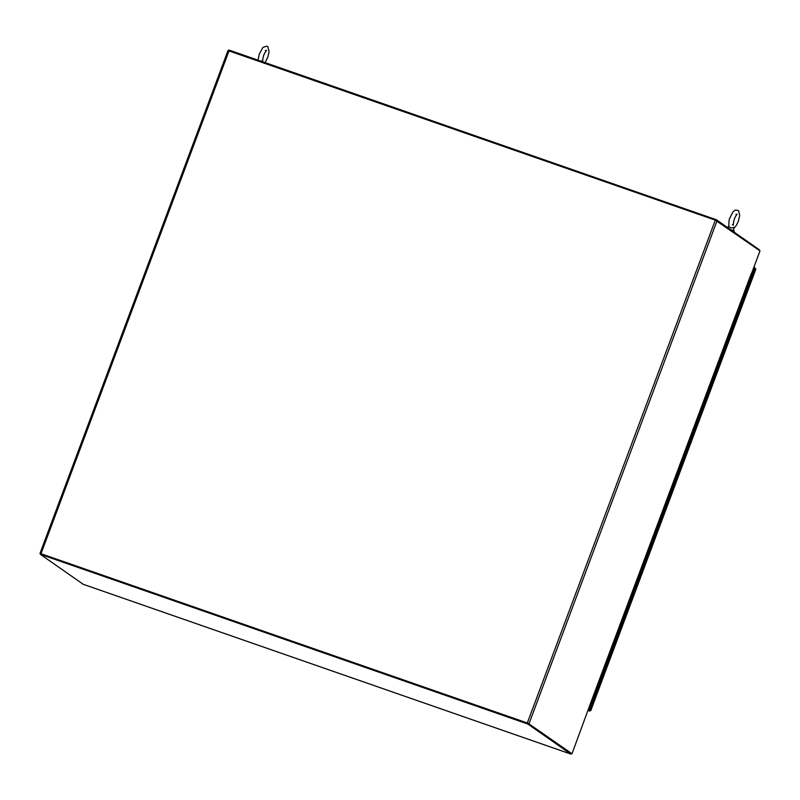 <?xml version="1.0" encoding="UTF-8"?>
<svg xmlns="http://www.w3.org/2000/svg" width="800" height="800" viewBox="0 0 800 800"><rect width="100%" height="100%" fill="white"/><g stroke="black" fill="none" stroke-linecap="round" stroke-linejoin="round"><path stroke-width="1.2" d="M596.36 689.81L595.74 691.48M595.58 691.41L596.2 689.73M738.31 308.28L738.99 308.59L738.31 308.26M644.4 561.33L643.78 563M643.61 562.93L644.24 561.25M747.49 283.73L748.53 284.18M738.24 308.46L739.32 308.81M739.38 308.65L738.34 308.2M746.57 286.19L747.16 286.53M746.59 286.13L747.64 286.58M740.28 306.25L739.23 305.8M746.98 288.33L745.93 287.88M745.01 290.34L745.61 290.68M745.03 290.29L746.08 290.73M741.84 302.09L740.79 301.65M739.87 304.11L740.45 304.44M739.89 304.05L740.94 304.5M699.45 412.21L700.5 412.65M690.2 436.94L691.29 437.29M691.35 437.13L690.3 436.68M698.53 414.67L699.13 415M698.55 414.61L699.6 415.06M692.25 434.72L691.2 434.28M698.95 416.81L697.9 416.36M696.98 418.82L697.58 419.16M697 418.76L698.05 419.21M693.48 430.43L692.75 430.13M691.83 432.59L692.41 432.92M691.85 432.53L692.9 432.97M746.01 290.94L744.96 290.5M740.87 301.42L741.92 301.86M740.85 301.49L741.45 301.82M692.44 432.86L691.81 434.53M691.65 434.46L692.27 432.78M753.7 267.76L754.17 268.01L748.55 283L749.59 283.48L739.79 309.7L738.74 309.22L700.51 411.48L701.55 411.96L691.75 438.18L690.71 437.7L652.48 539.96L653.52 540.44L643.72 566.66L642.67 566.18L595.01 694.78M652.81 540.19L643.05 566.31M700.85 411.72L691.09 437.83M748.88 283.24L739.12 309.35M604.78 668.67L605.48 668.92L595.68 695.14L594.64 694.65L589.03 709.65L590.02 710.35L588.57 709.42M754.15 268L755.74 269.24M590.8 710.42L589.75 711.08L588.15 710.53L589.74 711.08L588.52 710.23L588.8 709.5M753.93 267.84L754.2 267.11L755.22 268.5M595.34 694.9L589.73 709.9L589.03 709.65M604.44 668.43L605.48 668.92M643.38 566.42L605.14 668.68M652.48 539.96L653.52 540.44M691.41 437.94L653.18 540.2M700.51 411.48L701.55 411.96M739.45 309.47L701.22 411.73M748.55 283L749.59 283.48M754.86 268.25L749.25 283.25M755.86 268.95L590.73 710.6L589.73 709.9M759.43 250.5A1.83 0.52 -70.8 0 0 759.31 249.75L716.42 219.76L228.86 50L228.61 50.68M716.16 220.45L716.42 219.76M603.38 669.16L604.43 669.61M594.13 693.89L595.22 694.24M595.28 694.08L594.23 693.63M594.16 693.81L594.89 694.02L594.16 693.83M602.46 671.62L603.06 671.96M602.48 671.57L603.53 672.01M596.18 691.68L595.13 691.23M602.88 673.76L601.83 673.31M600.91 675.77L601.51 676.11M600.93 675.72L601.98 676.16M597.41 687.38L596.68 687.08M595.76 689.54L596.34 689.87M595.78 689.48L596.83 689.93M289.02 640.07L279.7 636.82A0.94 0.89 125 0 1 279.49 636.72M649.94 547.89L648.88 547.45M644.8 558.37L645.85 558.82M644.78 558.44L645.37 558.78M697.97 419.41L696.92 418.97M692.84 429.9L693.89 430.34M692.81 429.96L693.41 430.3M601.9 676.37L600.85 675.93M596.76 686.85L597.82 687.29M596.74 686.92L597.34 687.25M651.41 540.69L652.46 541.13M642.17 565.41L643.25 565.76M643.31 565.6L642.26 565.16M642.24 565.21L642.92 565.55L642.22 565.36M650.49 543.15L651.09 543.48M650.52 543.09L651.56 543.53M644.21 563.2L643.16 562.75M650.91 545.28L649.86 544.84M648.94 547.3L649.54 547.63M648.96 547.24L650.01 547.69M645.76 559.05L644.72 558.6M643.8 561.06L644.38 561.39M643.82 561.01L644.87 561.45M83.28 584.32A1.83 0.52 -70.8 0 1 83.24 584.31A1.83 0.52 -70.8 0 1 83.21 584.29L40.31 554.3L40.58 553.57L528.14 723.32L571.06 753.33M528.14 723.32L527.87 724.05L570.77 754.04A1.83 0.52 109.2 0 0 570.8 754.06A1.83 0.52 109.2 0 0 571.42 753.54M40.31 554.3L527.87 724.05M527.51 723.1L40.73 553.66M528.31 723.44L572 753.74L527.32 722.97L40.51 553.76M228.05 50.6L715.32 220.13L760 250.9L590.71 702.8M590.75 702.72L572 753.74M740.47 304.38L739.85 306.05M739.68 305.98L740.31 304.3M733.82 228.43L736.64 224.98L738.43 220.94L739.72 215.34L738.51 210.57L735.23 210.05L732.92 212.01L730.02 217.66C729.12 218.86 728.74 221.9 728.89 226.78C730.64 228.03 732.21 228.22 733.59 227.36L733.95 232.01M729.96 229.23L734.26 231.16M570.77 754.04L83.21 584.29M41.03 553.66L229.03 50.82M715.32 220.13L527.32 722.97M529.02 723.69L717.02 220.85M746.56 288.14L747.18 286.47M748.11 283.99L748.02 282.31M650.49 545.09L651.11 543.43M652.04 540.94L651.95 539.26M755.86 269.12L590.82 710.53M698.53 416.61L699.15 414.95M700.08 412.46L699.98 410.79M265.1 62.62L267.82 57.08L269.09 51.64L267.85 46.67L266.96 46.14L262.96 47.39L259.36 53.93L257.99 60.15M265.34 50.48L266.5 50.43C264.02 53.87 262.99 56.03 262.67 61.43L261.79 60.66M83.24 584.31L570.8 754.06M228 50.55L40 553.39M590.81 702.79L751.25 273.66M732.41 224.52L733.29 225.28C733.47 221.09 734.58 217.61 736.6 214.84L737.11 214.29L735.95 214.34M728.75 226.28L727.38 227.42M602.46 673.57L603.08 671.9M604 669.42L603.91 667.74"/></g></svg>
